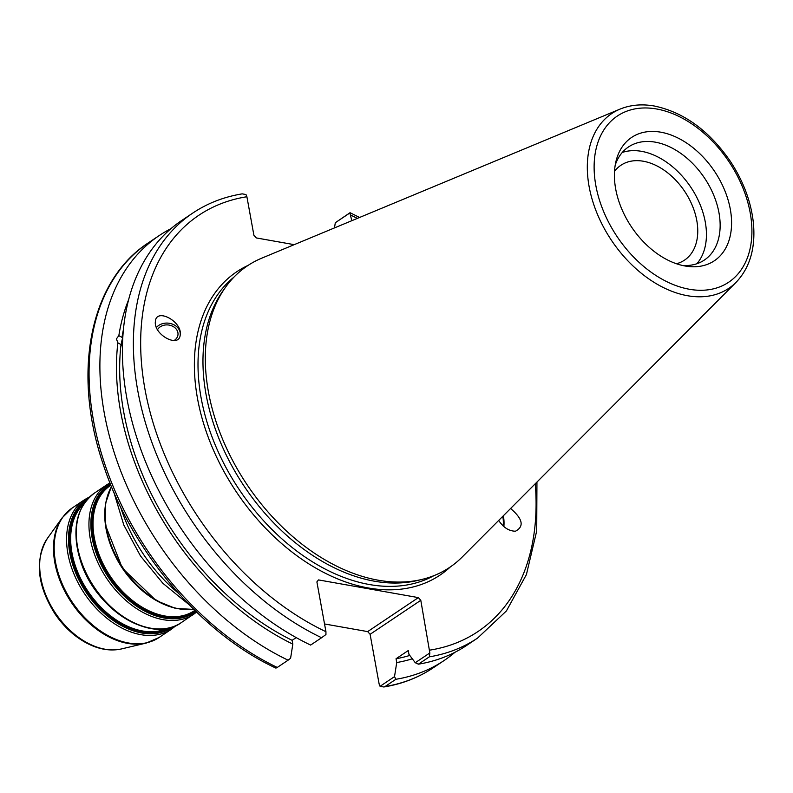 <?xml version="1.0" encoding="UTF-8"?>
<svg xmlns="http://www.w3.org/2000/svg" width="793" height="793" viewBox="0 0 793 793"><rect width="100%" height="100%" fill="white"/><g stroke="black" fill="none" stroke-linecap="round" stroke-linejoin="round"><path stroke-width="1.19" d="M454.954 652.292A255.812 172.14 -123.8 0 1 444.139 660.5L433.305 667.756A255.812 172.14 -123.8 0 1 385.041 686.54L383.832 686.986L380.065 686.312L379.153 684.101L370.103 634.301L420.796 600.311L418.367 597.615L367.665 631.605L370.103 634.301M367.665 631.605L324.535 623.962M503.129 525.947A10.745 3.172 84.8 0 0 502.802 516.312M503.852 526.602A12.995 3.836 84.8 0 0 503.386 515.718M510.593 508.501C522.785 518.89 524.401 526.463 515.47 531.211C508.957 531.122 503.367 527.523 498.688 520.436M412.31 658.795A241.3 162.377 -123.8 0 1 396.728 662.542L394.517 676.627L380.065 686.312M444.139 660.5A255.812 172.14 -123.8 0 1 395.876 679.284L394.517 676.627M409.783 655.434A237.256 159.661 -123.8 0 1 396.044 658.745L396.728 662.542M420.796 600.311L429.846 652.946L415.264 662.72L408.96 654.344L408.276 650.538L396.044 658.745M122.429 346.482L121.022 344.568L117.86 342.804L116.422 338.869L118.841 335.637L122.003 337.402L122.905 335.489M122.756 337.927A10.914 4.867 -60.8 0 0 121.706 341.823A10.914 4.867 -60.8 0 0 122.429 346.303M118.841 335.637A241.3 162.377 -123.8 0 1 128.525 299.952M117.86 342.804A241.3 162.377 -123.8 0 0 292.825 644.124L290.605 658.21L288.097 660.182A255.812 172.14 -123.8 0 1 112.665 447.629A255.812 172.14 -123.8 0 1 159.254 235.541A255.812 172.14 -123.8 0 1 170.951 228.652M122.003 337.402A237.256 159.661 -123.8 0 1 123.361 329.878M157.52 329.7A10.745 8.673 -174.6 0 1 169.96 325.269A10.745 8.673 -174.6 0 1 177.989 334.606A10.745 8.673 -174.6 0 1 174.034 340.574M180.239 334.735A12.995 10.487 5.4 0 0 171.427 323.772A12.995 10.487 5.4 0 0 156.439 327.489M180.209 335.023C179.01 348.494 153.505 334.636 155.378 321.542C156.052 307.565 182.132 321.324 180.249 334.656L180.209 335.023M614.516 171.347A57.106 38.431 -123.8 0 1 620.919 165.271A57.106 38.431 -123.8 0 1 684.637 191.301A57.106 38.431 -123.8 0 1 684.518 260.134A57.106 38.431 -123.8 0 1 676.459 263.742M334.487 227.908L335.3 222.734L349.882 212.95L351.814 220.692M294.213 244.66L256.327 237.94L253.899 235.243L246.901 196.743L245.979 194.533L242.212 193.859C223.953 196.852 207.459 203.256 192.739 213.089A255.812 172.14 56.2 0 0 146.15 425.187A255.812 172.14 56.2 0 0 321.581 637.731L325.943 634.529L325.943 631.704L316.893 581.903L318.469 579.911L418.367 597.615M736.112 282.298L462.17 557.063A181.538 122.162 -123.8 0 1 421.817 579.455L417.614 580.456A179.981 121.111 -123.8 0 1 244.333 486.476A179.981 121.111 -123.8 0 1 223.22 290.486L225.737 286.967A181.538 122.162 -123.8 0 1 261.779 258.151L620.017 109.117A105.172 70.775 56.2 0 0 611.482 240.348A105.172 70.775 56.2 0 0 736.112 282.298C750.019 267.598 755.769 247.684 753.35 222.575C750.961 201.353 743.219 180.834 730.145 161.029C708.992 130.558 683.725 112.219 654.334 106.014C641.894 103.824 630.455 104.854 620.017 109.117M276.162 667.894L277.272 667.438A255.812 172.14 -123.8 0 1 101.841 454.885A255.812 172.14 -123.8 0 1 148.42 242.797C89.619 280.831 71.747 373.017 103.506 465.204C131.648 551.522 201.095 633.339 276.004 668.152M288.097 660.182L277.272 667.438M292.825 644.124L292.131 640.328L296.195 637.602M429.846 652.946L429.36 656.832A255.812 172.14 56.2 0 0 477.624 638.048L506.4 610.947L526.413 574.578L536.722 530.894L536.94 482.065M335.3 222.734L350.04 212.702L359.556 217.47M477.624 638.048L466.661 645.403A255.812 172.14 -123.8 0 1 418.397 664.177L429.36 656.832M415.264 662.72L418.397 664.177M321.581 637.731L310.618 645.076A255.812 172.14 -123.8 0 1 135.187 432.532A255.812 172.14 -123.8 0 1 181.775 220.444L192.739 213.089M730.313 209.263A74.264 49.979 -123.8 0 1 686.381 266.21A74.264 49.979 -123.8 0 1 616.002 161.227A74.264 49.979 -123.8 0 1 673.733 136.069A74.264 49.979 -123.8 0 1 730.313 209.263M421.817 579.455A181.538 122.162 -123.8 0 1 247.039 484.662A181.538 122.162 -123.8 0 1 225.737 286.967M385.041 686.54L395.876 679.284M292.131 640.328A237.256 159.661 -123.8 0 1 121.022 344.568M615.199 165.172A68.099 45.825 -123.8 0 1 628.512 146.943A68.099 45.825 -123.8 0 1 681.742 154.07A68.099 45.825 -123.8 0 1 718.983 212.821A68.099 45.825 -123.8 0 1 704.343 260.064A68.099 45.825 -123.8 0 1 682.426 265.457M622.277 152.464A68.099 45.825 -123.8 0 1 705.274 222.01A68.099 45.825 -123.8 0 1 696.869 263.742M85.198 501.91A75.89 51.069 56.2 0 0 87.141 591.856A75.89 51.069 56.2 0 0 169.603 627.818M167.264 628.343A75.375 50.722 -123.8 0 1 87.983 591.291A75.375 50.722 -123.8 0 1 83.82 503.872M88.102 578.335A75.375 50.722 56.2 0 0 100.017 596.098M173.29 626.678A76.931 51.773 -123.8 0 1 86.189 592.49A76.931 51.773 -123.8 0 1 87.646 498.936M77.803 518.771A76.931 51.773 56.2 0 0 151.195 628.254M110.703 484.721A75.89 51.069 56.2 0 0 109.493 576.868A75.89 51.069 56.2 0 0 195.197 610.759M194.83 610.402L194.434 610.66A75.375 50.722 -123.8 0 1 110.336 576.303A75.375 50.722 -123.8 0 1 110.495 485.455L110.891 485.187M116.849 559.065A75.375 50.722 56.2 0 0 128.753 576.828M195.93 611.472A76.931 51.773 -123.8 0 1 108.542 577.502A76.931 51.773 -123.8 0 1 110.316 483.76M106.549 499.501A76.931 51.773 56.2 0 0 179.942 608.984M89.778 496.775L84.663 499.64A77.972 52.467 56.2 0 0 84.504 593.62A77.972 52.467 56.2 0 0 171.496 629.166L176.096 625.528M171.496 629.166L159.096 637.483A77.972 52.467 -123.8 0 1 72.094 601.937A77.972 52.467 -123.8 0 1 72.262 507.956L84.663 499.64M181.21 622.664A77.972 52.467 -123.8 0 1 94.208 587.117A77.972 52.467 -123.8 0 1 94.377 493.137C75.989 507.48 71.36 530.011 80.47 560.73C94.912 609.163 151.681 644.818 181.21 622.664L196.614 612.137M94.377 493.137L107.025 484.652A77.972 52.467 56.2 0 0 106.857 578.632A77.972 52.467 56.2 0 0 193.859 614.178M193.75 609.331A77.972 52.467 -123.8 0 1 122.955 567.847A77.972 52.467 -123.8 0 1 111.466 486.595M178.256 593.065A128.654 86.576 -123.8 0 1 120.635 507.104M146.259 643.054L121.488 648.932A68.604 46.172 -123.8 0 1 55.441 613.108A68.604 46.172 -123.8 0 1 47.392 538.397L62.241 517.71A77.793 52.348 56.2 0 0 71.37 602.422A77.793 52.348 56.2 0 0 146.259 643.054L159.096 637.483M248.189 265.338A182.578 122.865 56.2 0 0 236.324 491.848A182.578 122.865 56.2 0 0 450.365 566.906M433.969 575.629A179.981 121.111 -123.8 0 1 239.367 489.796A179.981 121.111 -123.8 0 1 233.895 277.183M350.803 215.161A250.608 168.641 -123.8 0 1 357.356 218.392M535.255 483.76A250.608 168.641 -123.8 0 1 429.846 650.121M325.943 631.704A250.608 168.641 -123.8 0 1 144.95 389.145A250.608 168.641 -123.8 0 1 246.901 196.743M656.624 108.988A100.027 67.316 -123.8 0 1 748.047 256.01A100.027 67.316 -123.8 0 1 614.327 232.309A100.027 67.316 -123.8 0 1 656.624 108.988M107.025 484.652L109.969 482.878M193.849 609.43L175.342 608.37L156.072 600.519L122.39 568.224L105.31 524.788L105.36 503.981L111.407 486.466M189.23 604.801L162.892 583.321L140.52 556.012L123.787 524.976L113.944 492.493M62.241 517.71L72.262 507.956M121.488 648.932C110.257 651.39 98.52 649.378 86.288 642.895C74.155 636.293 63.757 626.678 55.094 614.069C37.122 585.462 34.555 560.245 47.392 538.397M433.305 667.756C418.595 677.589 402.101 684.002 383.832 686.986M159.254 235.541L148.42 242.797"/></g></svg>
